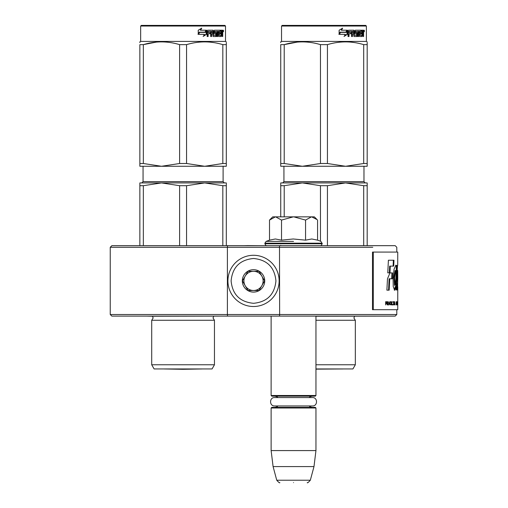 <?xml version="1.0" encoding="UTF-8"?>
<svg xmlns="http://www.w3.org/2000/svg" width="508" height="508" viewBox="0 0 508 508"><rect width="100%" height="100%" fill="white"/><g stroke="black" fill="none" stroke-linecap="round" stroke-linejoin="round"><path stroke-width="0.76" d="M269.43 316.116L317.652 316.116L315.951 316.116L315.951 395.516L271.126 395.516L271.126 316.116L269.43 316.116M396.792 309.709L396.792 314.509L279.641 314.509L279.495 245.675L395.192 245.675L111.843 245.675L227.546 245.675L227.4 247.275L110.242 247.275L372.783 247.275M367.182 185.693L363.696 185.693L345.567 182.924L327.438 185.693L320.472 185.693L302.343 182.924L367.182 182.924L367.182 245.675L395.192 245.675L396.792 247.275L396.792 252.076M194.716 182.924L161.474 182.924L204.692 182.924L186.563 185.693L179.603 185.693L161.474 182.924L143.345 185.693L139.859 185.693L139.859 245.675L134.258 245.675L231.908 245.675L226.308 245.675L226.308 185.693L222.821 185.693L222.821 245.675M372.783 245.675L311.741 245.675M311.385 245.675L311.995 245.675M134.258 245.675L111.843 245.675L110.242 247.275L110.242 314.509L111.843 316.116L219.1 316.116L152.464 316.23L153.149 317.97L151.708 320.275L214.459 320.275L213.017 317.97L213.703 316.23M247.587 245.675L258.496 245.675M243.904 245.675L247.587 245.58M258.782 245.675L247.701 245.58M227.4 314.509L110.242 314.509L227.4 314.509L227.546 316.116L111.843 316.116L395.192 316.116L279.495 316.116L279.641 314.509L227.4 314.509L227.4 247.275M315.951 316.23L395.192 316.116L396.792 314.509M359.975 316.116L317.576 316.116M152.464 316.23L147.066 316.116M271.126 395.516L271.767 396.157L315.309 396.157L315.951 395.516L315.309 396.157M271.767 407.359L271.126 408L271.767 407.359L315.309 407.359L315.951 408L271.126 408L271.126 450.583L315.951 450.583L315.951 408M313.988 466.592L310.331 480.225L276.746 480.225L273.094 466.592L313.988 466.592L315.951 450.583M293.541 482.6C275.869 482.6 275.869 482.6 293.541 482.6C311.214 482.6 311.214 482.6 293.541 482.6C275.869 482.6 275.869 482.6 293.541 482.6C311.214 482.6 311.214 482.6 293.541 482.6M269.97 219.621L272.733 216.859L314.35 216.859L317.113 219.621M317.1 219.608L311.69 216.859M275.393 216.859L269.513 220.078L269.513 240.151L275.342 238.982L281.527 240.151L293.186 238.982L305.556 240.151L311.741 238.982L317.57 240.151L317.57 220.078M293.541 245.675L279.495 245.675M293.541 241.376L266.148 241.376L293.541 241.376M311.436 216.859L305.556 220.078L293.795 216.859M305.556 240.151L305.556 220.078M293.287 216.859L281.527 220.078L275.647 216.859M281.527 240.151L281.527 220.078M269.513 220.078L269.989 219.602L269.513 220.078M279.133 280.892A25.616 25.616 0 0 0 253.517 255.283A25.616 25.616 0 0 0 227.908 280.892A25.616 25.616 0 0 0 253.517 306.508A25.616 25.616 0 0 0 279.133 280.892M275.933 280.892C274.606 267.284 267.132 259.81 253.524 258.483C239.909 259.81 232.435 267.278 231.108 280.892C232.435 294.507 239.909 301.974 253.517 303.308C267.132 301.981 274.606 294.507 275.933 280.892M264.725 280.892A11.208 11.208 0 0 0 253.517 269.691A11.208 11.208 0 0 0 242.316 280.892A11.208 11.208 0 0 0 253.517 292.1A11.208 11.208 0 0 0 264.725 280.892M264.611 280.892L259.067 271.291L247.974 271.291L242.43 280.892L247.974 290.5L259.067 290.5L264.611 280.892M245.199 276.092A9.608 9.608 0 0 0 253.517 290.5A9.608 9.608 0 0 0 261.836 276.092A9.608 9.608 0 0 0 243.916 280.892A9.608 9.608 0 0 0 253.517 290.5M261.836 276.092A9.608 9.608 0 0 1 261.836 285.699M312.445 405.949C317.856 406.21 317.856 397.307 312.445 397.561C317.856 397.307 317.856 406.21 312.445 405.949L274.637 405.949L277.946 405.949L276.955 406.813L274.974 407.359M274.637 397.561C269.221 397.307 269.221 406.21 274.637 405.949C269.221 406.21 269.221 397.307 274.637 397.561L312.445 397.561M179.603 185.693L179.603 245.675M186.563 185.693L186.563 245.675M222.821 185.693L204.692 182.924L197.212 182.924M161.474 182.924L139.859 182.924L139.859 185.693M143.345 185.693L143.345 245.675M226.308 185.693L226.308 182.924L204.692 182.924M214.459 364.776L212.058 368.941L154.108 368.941L151.708 364.776L214.459 364.776L214.459 320.275M139.859 42.589L139.859 41.872L140.659 41.408L225.508 41.408L226.308 41.872M139.859 163.5L143.345 163.5L161.436 166.275L139.859 166.275L139.859 44.64C139.859 40.983 139.859 40.983 139.859 44.64L143.345 44.64C155.429 40.983 167.513 40.983 179.603 44.64L186.563 44.64L186.563 163.5L204.661 166.275L161.506 166.275L179.603 163.5L186.563 163.5M156.35 42.1L143.345 44.64L143.345 163.5M226.308 166.275L226.308 163.5L226.308 166.275L204.73 166.275L222.821 163.5L226.308 163.5L226.308 44.64L226.308 163.5M186.563 44.64C198.653 40.983 210.737 40.983 222.821 44.64L226.308 44.64C226.308 40.983 226.308 40.983 226.308 44.64L226.308 42.653M213.811 42.602L209.817 42.1M179.603 44.64L179.603 163.5M222.821 44.64L222.821 163.5M206.54 34.271L203.416 36.316L204.451 34.334L198.501 34.334L199.631 32.379L205.461 32.379L206.54 30.201L206.54 34.271L206.191 34.271L206.191 30.918M203.111 36.316L206.191 34.271M199.257 32.156L198.006 34.334M200.616 30.201L201.733 28.188L198.234 30.232L198.234 34.334L199.504 32.156L205.346 32.156L206.324 30.201L200.349 30.201L201.447 28.188M205.01 32.156L205.969 30.201M213.43 35.135L213.43 30.696L212.973 30.696L212.973 35.135L213.563 35.325L215.906 35.135L215.786 33.757L214.351 33.757L214.014 33.261L214.351 30.201L220.612 30.201L220.497 31.388M218.751 35.325L218.65 33.757L219.196 33.757L219.297 35.325L218.751 35.325L221.069 35.135L221.069 30.201L222.523 30.201L222.72 30.696L222.72 33.947L222.199 33.947M222.428 33.21L221.831 33.21L222.123 33.947M222.72 33.947L222.72 36.513L222.244 36.513L222.034 33.757L221.444 33.757L221.653 34.252M217.31 31.388L217.132 36.513L217.83 36.513L217.83 31.388L217.31 31.388L218.51 31.388L218.783 36.513L221.285 36.513L221.513 33.757M207.918 31.388L207.766 32.569L208.14 32.569L208.299 31.388L207.918 31.388L210.693 31.388L210.693 36.513L211.582 36.513L211.582 33.757L211.157 33.757L211.157 36.513M211.582 33.757L212.725 33.757L213.081 36.513L216.364 36.513L216.668 33.071L216.364 32.569L214.484 32.569L214.357 31.579L217.132 31.388L217.132 36.513M207.766 33.757L208.14 33.757L207.766 33.757L207.766 36.513M213.43 30.696L213.081 30.201L207.575 30.201L207.162 30.696L207.162 36.513L208.14 36.513L208.14 33.757L210.325 33.757L210.325 32.569L208.14 32.569M211.296 31.388L212.725 31.579L212.725 32.569L211.582 32.569L211.582 31.579M211.582 32.569L211.157 32.569L211.157 31.579M221.069 31.388L221.513 31.388L221.069 31.388M221.513 31.388L222.161 31.388L222.244 32.569L221.513 32.569L221.513 31.388M221.513 32.569L221.069 32.569L221.513 32.569M219.767 33.757L219.767 32.569M219.297 31.388L218.751 31.388L218.65 32.569L219.196 32.569L219.297 31.388L220.612 31.388L220.612 30.201M220.047 31.388L220.047 30.201M212.63 30.201L212.973 30.696M209.912 33.757L209.912 32.569M210.274 33.757L210.274 32.569M215.862 32.569L215.862 36.513M216.618 36.297L216.618 32.785M220.936 35.325L220.713 36.513M221.069 33.757L221.444 33.757M222.123 32.474L221.831 33.21M222.123 31.388L221.926 30.201M222.72 32.474L222.244 32.474M223.59 31.001L223.317 31.801L223.317 30.201L223.59 31.001L223.025 31.001M223.317 31.801L222.707 31.801L222.612 30.251M214.967 31.388L214.967 32.569M219.196 32.569L220.326 32.569L220.326 33.757L219.196 33.757M225.508 26.041L224.866 25.4L141.3 25.4L140.659 26.041L225.508 26.041L225.508 41.408M223.107 31.56L223.368 31.153L223.031 31.153M164.084 368.967L202.082 368.967L183.083 369.297L164.084 368.967A6.401 6.401 0 0 1 164.071 368.941M315.951 320.275L355.333 320.275L353.892 317.97L354.578 316.23M363.696 185.693L363.696 245.675M320.472 185.693L320.472 241.205M327.438 185.693L327.438 245.675M335.591 182.924L280.733 182.924L280.733 216.859M302.343 182.924L284.213 185.693L280.733 185.693M284.213 185.693L284.213 216.859M280.733 245.675L280.733 245.358M338.08 182.924L345.567 182.924M315.951 364.776L355.333 364.776L352.933 368.941L315.951 368.941M280.733 42.589L280.733 41.872L281.534 41.408L366.376 41.408L367.182 41.872M280.733 163.5L284.213 163.5L302.311 166.275L280.733 166.275L280.733 44.64C280.733 40.983 280.733 40.983 280.733 44.64L284.213 44.64C296.304 40.983 308.388 40.983 320.472 44.64L327.438 44.64L327.438 163.5L345.529 166.275L302.381 166.275L320.472 163.5L327.438 163.5M297.224 42.1L284.213 44.64L284.213 163.5M367.182 166.275L367.182 163.5L367.182 166.275L345.605 166.275L363.696 163.5L367.182 163.5L367.182 44.64L367.182 163.5M327.438 44.64C339.522 40.983 351.612 40.983 363.696 44.64L367.182 44.64C367.176 40.983 367.176 40.983 367.182 44.64L367.182 42.653M354.686 42.602L350.691 42.1M320.472 44.64L320.472 163.5M363.696 44.64L363.696 163.5M347.415 34.271L344.291 36.316L345.326 34.334L339.369 34.334L340.506 32.379L346.335 32.379L347.415 30.201L347.415 34.271L347.059 34.271L347.059 30.918M343.986 36.316L347.059 34.271M340.131 32.156L338.88 34.334M341.484 30.201L342.608 28.188L339.109 30.232L339.109 34.334L340.379 32.156L346.221 32.156L347.199 30.201L341.224 30.201L342.322 28.188M345.885 32.156L346.843 30.201M354.305 35.135L354.305 30.696L353.847 30.696L353.847 35.135L354.438 35.325L356.781 35.135L356.66 33.757L355.225 33.757L354.889 33.261L355.225 30.201L361.486 30.201L361.372 31.388M359.626 35.325L359.524 33.757L360.07 33.757L360.172 35.325L359.626 35.325L361.944 35.135L361.944 30.201L363.398 30.201L363.595 30.696L363.595 33.947L363.074 33.947M363.303 33.21L362.706 33.21L362.998 33.947M363.595 33.947L363.595 36.513L363.118 36.513L362.909 33.757L362.318 33.757L362.528 34.252M358.178 31.388L358 36.513L358.705 36.513L358.705 31.388L358.178 31.388L359.385 31.388L359.658 36.513L362.16 36.513L362.388 33.757M348.793 31.388L348.64 32.569L349.015 32.569L349.174 31.388L348.793 31.388L351.568 31.388L351.568 36.513L352.457 36.513L352.457 33.757L352.025 33.757L352.025 36.513M352.457 33.757L353.6 33.757L353.955 36.513L357.238 36.513L357.543 33.071L357.238 32.569L355.359 32.569L355.232 31.579L358 31.388L358 36.513M348.64 33.757L349.015 33.757L348.64 33.757L348.64 36.513M354.305 30.696L353.955 30.201L348.45 30.201L348.037 30.696L348.037 36.513L349.015 36.513L349.015 33.757L351.199 33.757L351.199 32.569L349.015 32.569M352.165 31.388L353.6 31.579L353.6 32.569L352.457 32.569L352.457 31.579M352.457 32.569L352.025 32.569L352.025 31.579M361.944 31.388L362.388 31.388L361.944 31.388M362.388 31.388L363.036 31.388L363.118 32.569L362.388 32.569L362.388 31.388M362.388 32.569L361.944 32.569L362.388 32.569M360.642 33.757L360.642 32.569M360.172 31.388L359.626 31.388L359.524 32.569L360.07 32.569L360.172 31.388L361.486 31.388L361.486 30.201M360.921 31.388L360.921 30.201M353.498 30.201L353.847 30.696M350.787 33.757L350.787 32.569M351.149 33.757L351.149 32.569M356.737 32.569L356.737 36.513M357.486 36.297L357.486 32.785M361.81 35.325L361.582 36.513M361.944 33.757L362.318 33.757M362.998 32.474L362.706 33.21M362.998 31.388L362.801 30.201M363.595 32.474L363.118 32.474M364.465 31.001L364.192 31.801L364.192 30.201L364.465 31.001L363.899 31.001M364.192 31.801L363.582 31.801L363.487 30.251M355.835 31.388L355.835 32.569M360.07 32.569L361.201 32.569L361.201 33.757L360.07 33.757M366.376 26.041L365.741 25.4L282.175 25.4L281.534 26.041L366.376 26.041L366.376 41.408M363.982 31.56L364.242 31.153L363.906 31.153M315.951 368.967L342.957 368.967L315.951 369.157M396.881 285.591L397.523 285.591L397.078 283.578C397.339 285.737 397.535 286.112 397.65 284.69L397.415 278.67C396.704 275.165 397.478 263.919 397.707 265.297L397.758 252.076L372.497 252.076L372.497 309.709L397.758 309.709L397.758 304.87M373.297 252.076L373.297 309.709M397.707 270.497L397.758 278.022L397.707 270.497M397.078 283.578L396.881 287.966L397.542 290.328L397.758 278.022M396.615 286.55L396.716 278.74A5292.287 5187.144 -33.7 0 0 396.964 265.595L395.942 265.195L394.068 269.151L393.097 279.013L393.23 286.55L394.621 290.303L395.827 286.55L395.859 289.954L396.615 289.954L396.615 286.55L395.98 286.55L396.081 278.74A5314.601 5209.648 -33.8 0 0 396.323 265.608M392.57 272.91L389.966 272.91L387.477 278.79L386.886 290.163L389.179 290.163L389.706 278.79L392.297 278.79L392.57 272.91M388.398 260.229L387.775 272.853L389.973 272.853L390.277 266.109L393.738 266.109L393.973 260.229L388.398 260.229M385.655 304.908L385.928 303.479L386.671 303.479L387.312 304.908L386.931 301.771L385.655 301.708L385.655 304.908M387.642 301.708L387.89 304.908L387.642 301.708M388.214 301.708L389.153 304.908L389.757 301.708L389.001 304.495L388.214 301.708M390.893 301.708L390.303 301.911L390.049 302.793L390.157 304.432L390.62 304.908L391.198 304.705L391.433 303.816L390.893 301.708M391.884 301.708L391.693 304.908L392.798 304.908L392.798 304.495L391.884 304.495L391.884 301.708M395.04 304.908L394.633 301.708L394.252 304.908L394.494 304.089L394.951 304.089L395.04 304.908M396.767 304.432L396.767 302.184L396.221 301.708L396.221 304.908L396.767 304.432L396.221 304.495M396.907 302.184L397.008 301.708L396.907 302.184M397.262 301.708L397.097 304.908L397.199 304.089L397.459 304.908L397.332 301.708M397.681 304.705L397.643 301.708L397.51 304.705M397.751 304.705L397.758 301.708L397.726 304.705M394.049 302.044L394.049 301.708L393.027 301.708L393.478 302.044L393.478 304.908L393.637 302.044L394.049 302.044M397.085 289.23L397.116 285.591M395.859 289.954L395.98 286.55M395.827 286.55L395.199 286.55L394.303 290.163M396.234 265.608L395.618 265.309M391.681 278.79L391.954 272.91M389.706 278.79L389.103 278.79L388.576 290.163M393.116 266.109L393.351 260.229M390.277 266.109L389.668 266.109L389.363 272.853M386.931 301.771L386.417 301.708M387.096 301.981L386.632 301.771M387.223 302.247L386.759 303.066L385.655 303.066M388.544 304.908L388.931 304.495M391.065 301.771L390.589 301.708M391.198 301.911L390.76 301.771M391.331 302.184L390.893 301.911M391.433 302.793L391.033 304.432L390.068 304.292M392.487 304.908L392.487 304.495M396.659 301.771L396.221 301.708M396.71 301.911L396.342 301.771M396.767 302.184L396.646 304.432M396.964 302.184L396.221 302.114M397.161 304.908L396.843 304.908M397.694 302.184L397.662 304.432M393.738 302.044L393.738 301.708M392.722 302.044L393.167 302.044M394.494 285.318L393.96 277.158L395.135 270.586M390.068 302.317L390.893 302.114L391.23 302.793M396.05 270.72L395.872 279.013L395.122 285.331L394.57 277.451L395.694 270.586L396.05 270.72M385.928 303.066L385.655 302.044M385.928 302.044L386.969 302.247M390.62 304.495L390.176 304.432M390.474 304.432L390.119 304.292M390.265 303.816L390.049 302.793M394.519 303.816L394.729 301.981L394.932 303.816L394.386 303.816M396.316 304.495L396.316 302.114M397.212 303.816L397.294 301.981L397.154 303.816M397.548 304.495L397.662 302.184M317.57 240.151L320.929 241.376L322.193 243.757L264.884 243.757C265.671 245.339 266.313 245.974 266.808 245.675M322.193 243.18L264.884 243.18L264.884 243.757M223.101 166.275L223.101 181.642L143.059 181.642L143.059 166.275M363.976 166.275L363.976 181.642L283.934 181.642L283.934 166.275M396.716 278.74L396.081 278.74M309.137 397.561L310.128 396.704L312.109 396.157M277.946 397.561L276.898 396.672L274.974 396.157L276.606 396.519L277.946 397.561M309.137 405.949L310.102 406.794L312.109 407.359M273.094 466.592L271.126 450.583M276.746 480.225C278.733 482.467 279.762 483.254 279.838 482.6C279.762 483.254 278.733 482.467 276.746 480.225M310.331 480.225C308.35 482.467 307.321 483.254 307.238 482.6C307.321 483.254 308.35 482.467 310.331 480.225M322.193 243.757C321.412 245.339 320.77 245.974 320.275 245.675M269.513 240.151L266.148 241.376L264.884 243.18M223.101 181.642L224.384 182.924M143.059 181.642L141.783 182.924M151.708 364.776L151.708 320.275M140.659 26.041L140.659 41.408M363.976 181.642L365.258 182.924M283.934 181.642L282.658 182.924M355.333 364.776L355.333 320.275M281.534 26.041L281.534 41.408M397.758 301.739L397.758 286.772M397.046 270.453L397.681 270.453M396.189 265.608L396.824 265.608M394.494 285.331L395.122 285.331M395.065 270.586L395.694 270.586M397.758 304.457L397.758 302.158"/></g></svg>
